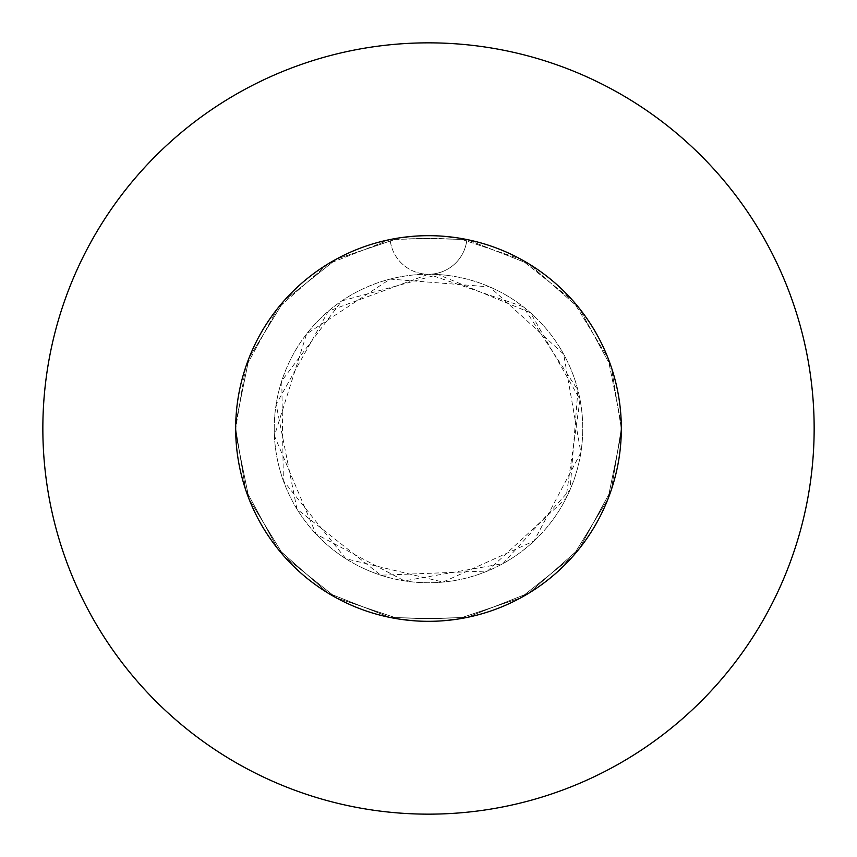 <?xml version="1.0" encoding="UTF-8"?>
<svg xmlns="http://www.w3.org/2000/svg" width="857" height="857" viewBox="0 0 857 857"><rect width="100%" height="100%" fill="white"/><g stroke="black" fill="none" stroke-linecap="round" stroke-linejoin="round"><path stroke-width="0.64" stroke-dasharray="4.29 3.21" d="M235.675 428.5A192.825 192.825 0 0 1 428.5 235.675A192.825 192.825 0 0 1 621.325 428.5L621.261 423.529L607.934 357.894L572.969 300.786L520.574 259.082L457.07 237.807L390.128 239.531L327.813 264.052L277.636 308.402L245.659 367.246L235.675 428.5L235.739 423.529L249.066 357.894L284.031 300.786L336.426 259.082L399.93 237.807L466.872 239.531A192.825 192.825 0 0 1 621.325 428.5A192.825 192.825 0 0 0 428.5 235.675A192.825 192.825 0 0 0 235.675 428.5L235.739 423.529L249.066 357.894L284.031 300.786L336.426 259.082L399.93 237.807L466.872 239.531L529.187 264.052L579.364 308.402L611.341 367.246L621.325 428.5L621.261 423.529L607.934 357.894L572.969 300.786L520.574 259.082L457.07 237.807L390.128 239.531L327.813 264.052L277.636 308.402L245.659 367.246L235.675 428.5A192.825 192.825 0 0 1 466.872 239.531L529.187 264.052L579.364 308.402L611.341 367.246L621.325 428.5L621.261 423.529L607.934 357.894L572.969 300.786L520.574 259.082L457.07 237.807L390.128 239.531L327.813 264.052L277.636 308.402L245.659 367.246L235.675 428.5L235.739 423.529L249.066 357.894L284.031 300.786L336.426 259.082L399.93 237.807L466.872 239.531L529.187 264.052L579.364 308.402L611.341 367.246L621.325 428.5A192.825 192.825 0 0 1 428.5 621.325A192.825 192.825 0 0 1 235.675 428.5L235.739 433.471L249.066 499.106L284.031 556.214L336.426 597.918L399.93 619.193L466.872 617.468L529.187 592.948L579.364 548.598L611.341 489.754L621.325 428.5L621.261 433.471L607.934 499.106L572.969 556.214L520.574 597.918L457.07 619.193L390.128 617.468L327.813 592.948L277.636 548.598L245.659 489.754L235.675 428.5L235.739 433.471L249.066 499.106L284.031 556.214L336.426 597.918L399.93 619.193L466.872 617.468L529.187 592.948L579.364 548.598L611.341 489.754L621.325 428.5L621.261 433.471L607.934 499.106L572.969 556.214L520.574 597.918L457.07 619.193L390.128 617.468L327.813 592.948L277.636 548.598L245.659 489.754L235.675 428.5L235.739 433.471L249.066 499.106L284.031 556.214L336.426 597.918L399.93 619.193L466.872 617.468L529.187 592.948L579.364 548.598L611.341 489.754L621.325 428.5L621.261 433.471L607.934 499.106L572.969 556.214L520.574 597.918L457.07 619.193L390.128 617.468L327.813 592.948L277.636 548.598L245.659 489.754L235.675 428.5A192.825 192.825 0 0 0 428.5 621.325A192.825 192.825 0 0 0 621.325 428.5A192.825 192.825 0 0 1 428.5 621.325A192.825 192.825 0 0 1 235.675 428.5M274.24 428.5A154.26 154.26 0 0 1 428.5 274.24A154.26 154.26 0 0 1 582.76 428.5A154.26 154.26 0 0 1 428.5 582.76A154.26 154.26 0 0 1 274.24 428.5A154.26 154.26 0 0 1 428.5 274.24A154.26 154.26 0 0 1 582.76 428.5A154.26 154.26 0 0 1 428.5 582.76A154.26 154.26 0 0 1 274.24 428.5M814.15 428.5A385.65 385.65 0 0 0 428.5 42.85A385.65 385.65 0 0 0 42.85 428.5A385.65 385.65 0 0 0 428.5 814.15A385.65 385.65 0 0 0 814.15 428.5M428.5 274.24A38.565 38.565 0 0 0 466.872 239.531A38.565 38.565 0 0 1 390.128 239.531A38.565 38.565 0 0 0 428.5 274.24L523.081 306.635L577.918 390.16L570.055 489.808L502.813 563.681L404.386 580.864L316.062 534.115L274.422 435.817L306.602 333.962L390.085 279.093L489.743 286.913L563.67 354.166L580.864 452.646L534.061 540.981L442.994 582.074L345.81 558.721L283.356 480.756L281.782 380.862L341.772 300.925L438.141 274.54L530.504 312.773L580.028 399.608L565.931 498.549L487.483 571.03L380.808 575.208L296.95 509.069L276.136 404.354L328.327 311.187L428.5 274.24"/><path stroke-width="1.29" d="M621.325 428.5A192.825 192.825 0 0 0 428.5 235.675A192.825 192.825 0 0 0 235.675 428.5A192.825 192.825 0 0 0 428.5 621.325A192.825 192.825 0 0 0 621.325 428.5M814.15 428.5A385.65 385.65 0 0 0 428.5 42.85A385.65 385.65 0 0 0 42.85 428.5A385.65 385.65 0 0 0 428.5 814.15A385.65 385.65 0 0 0 814.15 428.5"/></g></svg>
